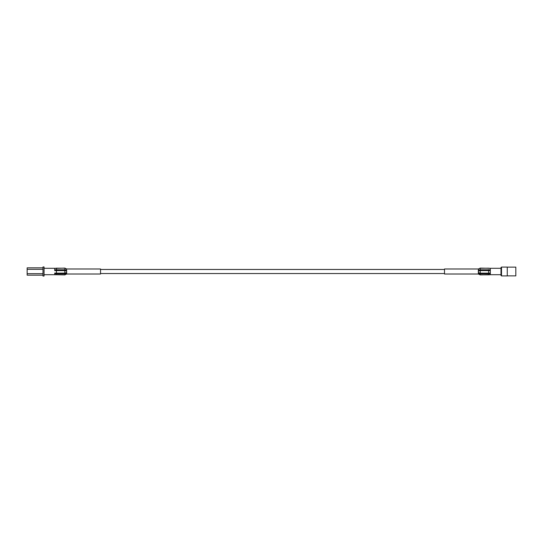 <?xml version="1.0" encoding="UTF-8"?>
<svg xmlns="http://www.w3.org/2000/svg" width="543" height="543" viewBox="0 0 543 543"><rect width="100%" height="100%" fill="white"/><g stroke="black" fill="none" stroke-linecap="round" stroke-linejoin="round"><path stroke-width="0.81" d="M515.816 268.894L515.816 274.106M500.992 275.403L500.992 267.597L501.501 267.088L501.501 275.912L500.992 275.403M507.271 275.878L515.816 275.878L515.816 267.122L507.271 267.122M501.501 275.912L507.271 275.912L507.271 267.088L501.501 267.088M500.992 274.704L490.295 274.704L490.309 273.998L490.322 274.704L488.619 274.826L488.612 273.937L488.619 274.826L480.202 274.826L480.202 273.136L480.06 274.792L478.505 274.045L478.505 268.955L480.202 268.174L480.202 273.122L480.202 268.283L488.619 268.174L490.295 268.391L490.315 273.767A3.075 0.692 -100.1 0 0 490.315 273.075L490.315 270.624A3.048 0.876 -82.6 0 0 490.315 269.871L490.295 268.296L500.992 268.296M488.598 273.815L488.598 273.136L488.598 273.815L480.202 273.815M488.612 269.606L488.612 272.803L488.612 269.606M488.619 270.59L490.315 270.624M488.619 269.81L490.315 269.871M488.619 273.815L490.315 273.767M488.619 273.143L490.315 273.075M490.295 274.704L480.202 274.894L478.505 273.964M478.356 273.251L478.356 274.011L444.507 274.011L444.507 268.989L478.356 268.989L478.356 273.251L480.06 273.781M480.06 268.194L478.356 269.07M478.356 272.701L480.06 273.149M480.06 270.577L478.356 270.821M480.06 269.83L478.356 270.217M44.044 271.5L44.044 276.041L42.978 276.041L42.978 266.959L44.044 266.959L44.044 271.5M42.978 273.686L27.15 273.686L27.15 275.165L42.978 275.165M27.15 273.686L27.15 269.314L42.978 269.314M42.978 267.835L27.15 267.835L27.15 269.314M56.424 273.95L56.424 272.796L56.424 273.95M66.68 273.93L66.531 268.955L66.531 274.045L64.977 274.792L64.834 273.136L64.977 274.806L54.741 274.704L54.721 273.075A3.048 0.76 101.1 0 0 54.721 273.733L54.741 274.704L44.044 274.704M56.424 270.93L56.424 272.796L56.424 270.93M56.418 273.136L54.721 273.075M56.418 273.815L54.721 273.733M54.721 268.391L56.418 268.174L56.424 269.606L56.438 268.174L64.977 268.194L64.834 270.59L64.977 268.303L66.68 269.07M56.418 269.81L54.721 269.871A3.048 0.876 82.6 0 0 54.721 270.624L54.721 269.871M56.418 270.59L54.721 270.624M54.728 268.493L54.728 269.579L54.728 268.493M54.741 274.704L64.834 274.894L66.531 273.964M54.741 268.391L64.834 268.106L66.68 268.989L100.53 268.989L100.53 274.011L66.68 274.011M64.977 273.149L64.834 270.604L64.834 273.122L66.68 272.729M64.834 269.803L56.438 269.81M66.68 273.251L64.977 273.781M480.202 269.81L488.598 269.81M480.202 270.604L488.598 270.59M480.202 273.136L488.598 273.136M64.834 273.815L56.438 273.815M64.834 273.122L56.438 273.136M56.438 270.59L64.834 270.604M44.044 268.296L54.741 268.296M64.977 269.83L66.68 270.217M64.977 270.597L66.68 270.821M66.531 268.955L64.984 268.208M100.53 273.536L444.507 273.536M100.53 269.464L444.507 269.464M490.295 268.296L480.202 268.106L478.505 268.955"/></g></svg>
